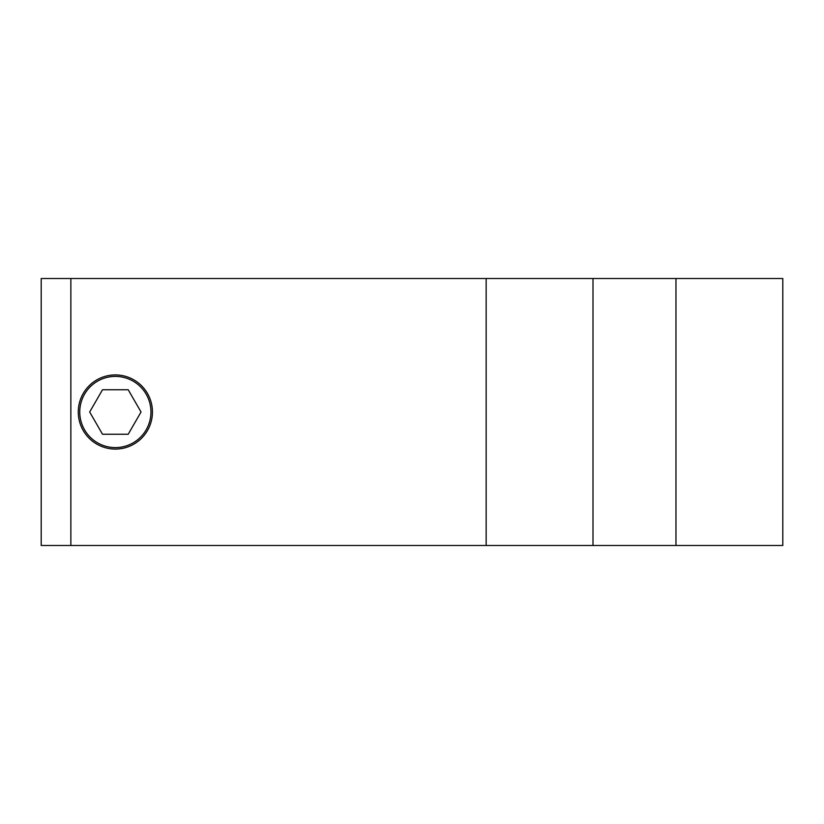 <?xml version="1.0" encoding="UTF-8"?>
<svg xmlns="http://www.w3.org/2000/svg" width="824" height="824" viewBox="0 0 824 824"><rect width="100%" height="100%" fill="white"/><g stroke="black" fill="none" stroke-linecap="round" stroke-linejoin="round"><path stroke-width="1.24" d="M150.957 412.052A35.597 35.597 0 0 1 97.52 442.807A35.597 35.597 0 0 1 97.603 381.151A35.597 35.597 0 0 1 150.957 412.052M102.516 434.248L89.672 412L102.516 389.752L128.204 389.752L141.048 412L128.204 434.248L102.516 434.248M593.002 278.512L782.8 278.512L782.8 545.488L593.002 545.488L593.002 278.512L41.2 278.512L41.2 545.488L70.864 545.488L70.864 278.512M675.958 278.512L675.958 545.488M593.002 545.488L70.864 545.488M486.16 545.488L486.16 278.512M152.44 412A37.08 37.08 0 0 1 115.36 449.08A37.08 37.08 0 0 1 78.28 412A37.08 37.08 0 0 1 115.36 374.92A37.08 37.08 0 0 1 152.44 412"/></g></svg>
